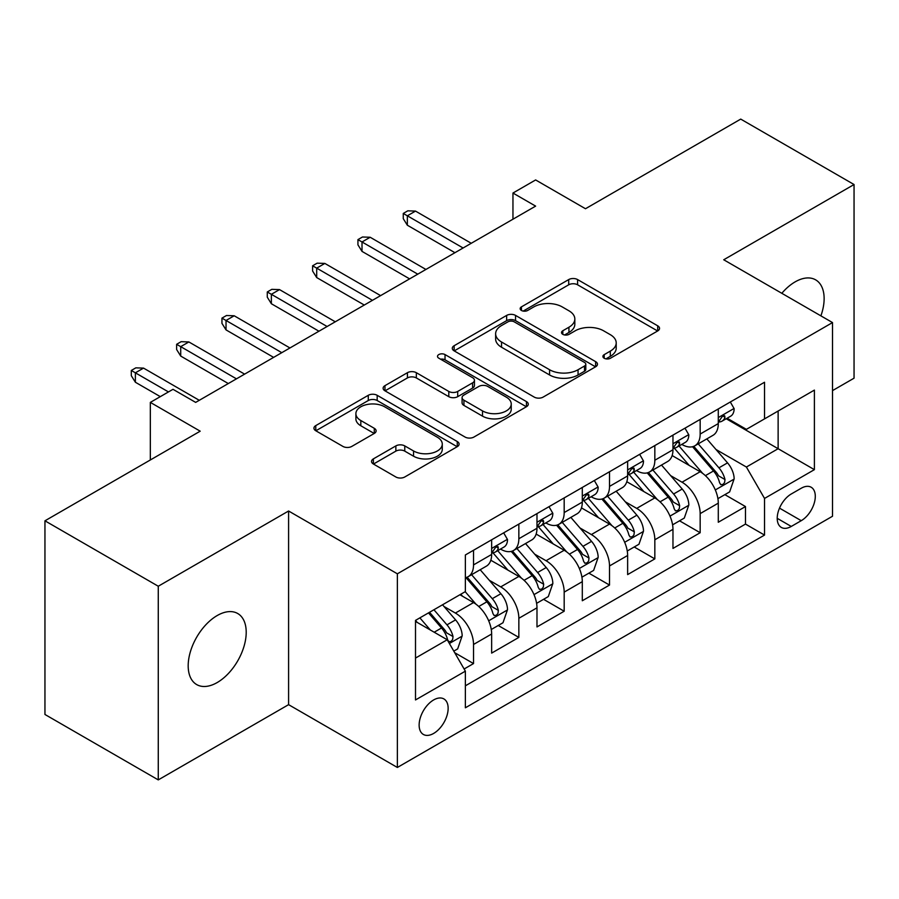 <?xml version="1.0" encoding="UTF-8"?>
<svg xmlns="http://www.w3.org/2000/svg" width="899" height="899" viewBox="0 0 899 899"><rect width="100%" height="100%" fill="white"/><g stroke="black" fill="none" stroke-linecap="round" stroke-linejoin="round"><path stroke-width="1.35" d="M604.195 358.24A4.405 2.54 0 0 0 610.421 358.24L657.697 330.944A6.293 3.63 0 0 0 659.54 328.382A6.293 3.63 0 0 0 657.697 325.809L577.607 279.578A6.293 3.63 0 0 0 568.707 279.578L521.442 306.862A4.405 2.54 0 0 0 520.15 308.66A4.405 2.54 0 0 0 521.442 310.458A4.405 2.54 0 0 0 527.668 310.458L533.781 306.93A20.138 11.62 0 0 1 562.257 306.93L568.932 310.784A20.138 11.62 0 0 1 574.832 319.01A20.138 11.62 0 0 1 568.932 327.225L562.819 330.753A4.405 2.54 0 0 0 561.527 332.551A4.405 2.54 0 0 0 562.819 334.349A4.405 2.54 0 0 0 569.045 334.349L575.169 330.821A20.138 11.62 0 0 1 603.634 330.821L610.309 334.675A20.138 11.62 0 0 1 616.208 342.89A20.138 11.62 0 0 1 610.309 351.116L604.195 354.644A4.405 2.54 0 0 0 602.903 356.442A4.405 2.54 0 0 0 604.195 358.24L604.195 354.644M217.198 682.543A41.028 23.689 120 0 0 244 646.392A41.028 23.689 120 0 0 237.707 613.511A41.028 23.689 120 0 0 217.198 615.545A41.028 23.689 120 0 0 190.397 651.696A41.028 23.689 120 0 0 196.679 684.577A41.028 23.689 120 0 0 217.198 682.543M820.899 315.864A41.028 23.689 120 0 0 815.64 279.847A41.028 23.689 120 0 0 795.121 281.881A41.028 23.689 120 0 0 781.815 293.299M433.633 733.438A20.508 11.844 120 0 0 447.039 715.368A20.508 11.844 120 0 0 443.892 698.928A20.508 11.844 120 0 0 433.633 699.95A20.508 11.844 120 0 0 420.238 718.02A20.508 11.844 120 0 0 423.384 734.461A20.508 11.844 120 0 0 433.633 733.438M373.388 458.872A6.293 3.63 0 0 0 371.545 461.445A6.293 3.63 0 0 0 373.388 464.008L395.863 476.987A6.293 3.63 0 0 0 404.764 476.987L457.265 446.668A6.293 3.63 0 0 0 459.097 444.106A6.293 3.63 0 0 0 457.265 441.533L377.175 395.302A6.293 3.63 0 0 0 368.275 395.302L315.774 425.609A6.293 3.63 0 0 0 313.931 428.171A6.293 3.63 0 0 0 315.774 430.745L342.912 446.41A6.293 3.63 0 0 0 351.812 446.41L374.276 433.442A6.293 3.63 0 0 0 376.119 430.868A6.293 3.63 0 0 0 374.276 428.306L360.825 420.53A16.834 9.72 0 0 1 355.892 413.664A16.834 9.72 0 0 1 366.286 404.685A16.834 9.72 0 0 1 384.626 406.786L437.352 437.229A16.834 9.72 0 0 1 442.274 444.106A16.834 9.72 0 0 1 431.891 453.085A16.834 9.72 0 0 1 413.551 450.972L404.764 445.904A6.293 3.63 0 0 0 395.863 445.904L373.388 458.872L373.388 464.008M832.519 390.616L854.05 378.187L854.05 184.531L740.731 119.106L585.485 208.737L535.624 179.946L512.958 193.038L535.624 206.118L195.667 402.392L173.001 389.312L150.335 402.392L150.335 459.962M158.269 586.238L158.269 779.894L288.59 704.659L288.59 511.003L158.269 586.238L44.95 520.813L200.196 431.183L150.335 402.392M288.59 511.003L397.369 573.809L832.519 322.572L832.519 516.24L397.369 767.465L397.369 573.809M854.05 184.531L723.729 259.766L832.519 322.572M534.231 397.1A6.293 3.63 0 0 0 543.131 397.1L595.632 366.781A6.293 3.63 0 0 0 597.475 364.219A6.293 3.63 0 0 0 595.632 361.645L515.543 315.414A6.293 3.63 0 0 0 506.643 315.414L454.141 345.722A6.293 3.63 0 0 0 452.298 348.284A6.293 3.63 0 0 0 454.141 350.857L534.231 397.1M440.555 359.195A4.405 2.54 0 0 1 445.027 359.814L445.027 354.577L526.443 401.595A6.293 3.63 0 0 1 528.286 404.157A6.293 3.63 0 0 1 526.443 406.73L473.942 437.038A6.293 3.63 0 0 1 465.041 437.038L384.963 390.807L384.963 385.66A6.293 3.63 0 0 0 383.12 388.233A6.293 3.63 0 0 0 384.963 390.807M384.963 385.66L407.427 372.692A6.293 3.63 0 0 1 416.327 372.692L448.803 391.447A6.293 3.63 0 0 0 457.703 391.447L472.604 382.839A6.293 3.63 0 0 0 474.447 380.266A6.293 3.63 0 0 0 472.604 377.704L438.791 358.173A4.405 2.54 0 0 1 437.51 356.375A4.405 2.54 0 0 1 440.229 354.026A4.405 2.54 0 0 1 445.027 354.577M158.269 779.894L44.95 714.469L44.95 520.813M464.12 669.002L473.526 663.574L454.714 652.708M444.016 606.488L455.388 613.062A25.644 14.8 60 0 1 473.526 644.471L491.652 633.997L491.652 653.101L518.847 637.402L498.226 625.49M489.337 580.316L500.721 586.89A25.644 14.8 60 0 1 518.847 618.298L536.984 607.825L536.984 626.929L564.179 611.23L543.558 599.318M534.669 554.155L546.053 560.718A25.644 14.8 60 0 1 564.179 592.126L582.305 581.653L582.305 600.757L609.511 585.058L588.879 573.157M579.99 527.983L591.373 534.557A25.644 14.8 60 0 1 609.511 565.954L627.637 555.492L627.637 574.596L654.832 558.886L634.211 546.985M625.322 501.811L636.706 508.385A25.644 14.8 60 0 1 654.832 539.782L672.969 529.32L672.969 548.424L700.164 532.725L700.164 513.621A25.644 14.8 -120 0 0 682.026 482.212L670.654 475.638M679.543 520.813L700.164 532.725M491.652 633.997A25.644 14.8 -120 0 0 473.526 602.588L459.928 594.745M536.984 607.825A25.644 14.8 -120 0 0 518.847 576.428L490.82 560.234M582.305 581.653A25.644 14.8 -120 0 0 564.179 550.255L536.152 534.073M627.637 555.492A25.644 14.8 -120 0 0 609.511 524.083L581.473 507.901M672.969 529.32A25.644 14.8 -120 0 0 654.832 497.911L626.805 481.729M801.245 488.236L791.266 493.989A19.868 11.473 120 0 0 778.287 511.497A19.868 11.473 120 0 0 781.332 527.421A19.868 11.473 120 0 0 791.266 526.443L801.245 520.678A19.868 11.473 120 0 0 814.224 503.17A19.868 11.473 120 0 0 811.179 487.247A19.868 11.473 120 0 0 801.245 488.236M415.507 658.068L447.23 639.751L465.367 671.16L465.367 707.794L764.532 535.074L764.532 498.439L746.395 467.031L715.975 449.478M465.367 671.16L415.507 699.95L415.507 620.389L465.367 591.598L465.367 554.964L764.532 382.244L764.532 418.878L814.393 390.099L814.393 469.649L764.532 498.439M500.485 549.064L500.721 549.21A25.644 14.8 60 0 0 513.543 550.48L531.669 540.007A25.644 14.8 -120 0 0 536.984 528.275L536.984 513.61M545.805 522.903L546.053 523.038A25.644 14.8 60 0 0 558.863 524.308L577.001 513.835A25.644 14.8 -120 0 0 582.305 502.103L582.305 487.449M591.137 496.731L591.373 496.866A25.644 14.8 60 0 0 604.195 498.136L622.333 487.674A25.644 14.8 -120 0 0 627.637 475.931L627.637 461.277M636.47 470.559L636.706 470.694A25.644 14.8 60 0 0 649.528 471.964L667.654 461.502A25.644 14.8 -120 0 0 672.969 449.758L672.969 435.105M465.367 685.813L745.485 524.083L745.485 506.553L718.29 522.252L718.29 503.148A25.644 14.8 -120 0 0 700.164 471.739L672.126 455.557M681.79 444.387L682.026 444.533A25.644 14.8 -120 0 0 694.848 445.803A25.644 14.8 -120 0 0 700.164 434.06L700.164 419.406M694.848 445.803L712.986 435.33A25.644 14.8 -120 0 0 718.29 423.586L718.29 408.933M473.526 550.255L473.526 564.909A25.644 14.8 60 0 1 468.21 576.641A25.644 14.8 60 0 1 465.367 577.686M468.21 576.641L486.348 566.179A25.644 14.8 -120 0 0 491.652 554.436L491.652 539.782M518.847 524.083L518.847 538.737A25.644 14.8 60 0 1 513.543 550.48M564.179 497.911L564.179 512.565A25.644 14.8 60 0 1 558.863 524.308M609.511 471.739L609.511 486.404A25.644 14.8 60 0 1 604.195 498.136M654.832 445.578L654.832 460.232A25.644 14.8 60 0 1 649.528 471.964M654.832 539.782L654.832 558.886M609.511 565.954L609.511 585.058M564.179 592.126L564.179 611.23M518.847 618.298L518.847 637.402M473.526 644.471L473.526 663.574M447.23 639.751L415.507 621.434M746.395 467.031L778.129 448.713L778.129 411.034L814.393 390.099M726.212 418.743L814.393 469.649M727.122 418.226L746.395 429.351L764.532 418.878M288.59 704.659L397.369 767.465M512.958 193.038L512.958 219.21M724.864 494.641L745.485 506.553M745.485 524.083L764.532 535.074M605.96 358.858L610.309 356.352A20.138 11.62 0 0 0 616.208 348.127L616.208 342.89M574.832 319.01L574.832 324.236A20.138 11.62 0 0 1 568.932 332.461L564.572 334.979M657.619 331.001L577.607 284.803A6.293 3.63 0 0 0 568.707 284.803L523.196 311.088M595.543 366.837L515.543 320.64A6.293 3.63 0 0 0 506.643 320.64L454.231 350.902M584.507 366.017A4.405 2.54 0 0 0 585.8 364.219A4.405 2.54 0 0 0 584.507 362.421L514.206 321.831A4.405 2.54 0 0 0 507.98 321.831L501.53 325.55A20.138 11.62 0 0 0 495.63 333.776A20.138 11.62 0 0 0 501.53 341.991L549.581 369.736A20.138 11.62 0 0 0 578.057 369.736L584.507 366.017L584.507 371.242A4.405 2.54 0 0 0 585.8 369.444L585.8 364.219M495.63 333.776L495.63 339.013A20.138 11.62 0 0 0 501.53 347.228L501.53 341.991M584.507 371.242L578.057 374.973A20.138 11.62 0 0 1 549.581 374.973L501.53 347.228M385.042 390.851L407.427 377.928L407.427 372.692M474.447 380.266L474.447 385.502A6.293 3.63 0 0 1 472.604 388.076L457.703 396.673A6.293 3.63 0 0 1 448.803 396.673L416.327 377.928A6.293 3.63 0 0 0 407.427 377.928M445.027 359.814L526.365 406.775M482.505 410.899A16.834 9.72 0 0 0 500.855 413.012A16.834 9.72 0 0 0 511.239 404.033A16.834 9.72 0 0 0 506.317 397.156L487.741 386.435A6.293 3.63 0 0 0 478.841 386.435L463.929 395.043A6.293 3.63 0 0 0 462.086 397.605A6.293 3.63 0 0 0 463.929 400.179L482.505 410.899L482.505 416.136A16.834 9.72 0 0 0 500.855 418.237A16.834 9.72 0 0 0 511.239 409.259L511.239 404.033M462.086 397.605L462.086 402.842A6.293 3.63 0 0 0 463.929 405.415L463.929 400.179M482.505 416.136L463.929 405.415M442.274 444.106L442.274 449.331A16.834 9.72 0 0 1 431.891 458.31A16.834 9.72 0 0 1 413.551 456.209L404.764 451.129A6.293 3.63 0 0 0 395.863 451.129L373.478 464.053M355.892 413.664L355.892 418.9A16.834 9.72 0 0 0 360.825 425.766L360.825 420.53M374.198 433.487L360.825 425.766M457.175 446.724L377.175 400.527A6.293 3.63 0 0 0 368.275 400.527L315.852 430.79M717.908 498.653L729.628 491.899L734.157 478.807A16.991 9.81 -120 0 0 727.538 462.861L706.828 438.881M702.681 473.402L679.015 445.994M689.207 465.424L675.475 449.511A40.702 23.498 -120 0 0 674.216 448.095M692.545 446.724L713.491 470.975A16.991 9.81 60 0 1 719.548 482.673L720.784 484.685L723.077 484.37L724.616 482.493L724.987 479.538A16.991 9.81 -120 0 0 718.93 467.828L698.22 443.859M693.77 446.32L716.278 472.38A8.653 5.001 60 0 1 718.458 475.773L724.987 479.538M730.303 401.999L734.157 408.674A16.991 9.81 60 0 1 730.64 416.192L722.032 421.159A16.991 9.81 -120 0 0 724.987 417.248L724.628 415.743L722.504 416.17L719.548 420.395A16.991 9.81 60 0 1 718.29 422.811M718.863 421.957L718.93 421.957A16.991 9.81 -120 0 0 722.032 421.159M463.097 247.989L407.348 215.805L407.348 225.222L403.269 218.682L403.269 213.445L407.348 215.805L415.507 211.096L471.256 243.281M407.348 225.222L454.939 252.698M403.269 213.445L407.798 210.827L415.507 211.096M672.587 524.825L684.296 518.06L688.825 504.98A16.991 9.81 -120 0 0 682.217 489.034L661.507 465.053M657.349 499.574L633.683 472.166M643.886 491.596L630.143 475.683A40.702 23.498 -120 0 0 628.884 474.267M647.213 472.885L668.159 497.147A16.991 9.81 60 0 1 674.216 508.845L675.452 510.857L677.745 510.531L679.284 508.665L679.655 505.699A16.991 9.81 -120 0 0 673.598 494.001L652.888 470.02M648.449 472.492L670.957 498.552A8.653 5.001 60 0 1 673.137 501.934L679.655 505.699M627.255 550.997L638.975 544.232L643.504 531.152A16.991 9.81 -120 0 0 636.885 515.194L616.175 491.225M612.028 525.746L588.351 498.338M598.554 517.757L584.822 501.856A40.702 23.498 -120 0 0 583.552 500.44M601.892 499.057L622.838 523.308A16.991 9.81 60 0 1 628.895 535.017L630.132 537.029L632.424 536.703L633.964 534.838L634.334 531.871A16.991 9.81 -120 0 0 628.277 520.173L607.567 496.192M603.117 498.664L625.625 524.724A8.653 5.001 60 0 1 627.805 528.106L634.334 531.871M581.934 577.169L593.643 570.404L598.172 557.324A16.991 9.81 -120 0 0 591.553 541.367L570.843 517.386M566.696 551.907L543.03 524.51M553.233 543.929L539.49 528.028A40.702 23.498 -120 0 0 538.231 526.612M556.56 525.23L577.506 549.48A16.991 9.81 60 0 1 583.563 561.178L584.799 563.201L587.092 562.875L588.631 561.01L589.002 558.043A16.991 9.81 -120 0 0 582.945 546.345L562.235 522.364M557.796 524.836L580.304 550.896A8.653 5.001 60 0 1 582.485 554.278L589.002 558.043M536.602 603.341L548.311 596.576L552.84 583.485A16.991 9.81 -120 0 0 546.232 567.539L525.522 543.558M521.375 578.079L497.698 550.671M507.901 570.101L494.158 554.2A40.702 23.498 -120 0 0 492.899 552.784M511.228 551.402L532.174 575.652A16.991 9.81 60 0 1 538.231 587.35L539.467 589.362L541.771 589.047L543.299 587.182L543.67 584.215A16.991 9.81 -120 0 0 537.613 572.506L516.903 548.536M512.464 550.997L534.972 577.057A8.653 5.001 60 0 1 537.153 580.451L543.67 584.215M684.982 428.171L688.825 434.846A16.991 9.81 60 0 1 685.308 442.364L676.7 447.331A16.991 9.81 -120 0 0 679.655 443.421L679.296 441.915L677.172 442.33L674.216 446.556A16.991 9.81 60 0 1 672.969 448.972M673.531 448.129L673.598 448.129A16.991 9.81 -120 0 0 676.7 447.331M417.765 274.161L362.016 241.977L362.016 251.394L357.937 244.854L357.937 239.617L362.016 241.977L370.174 237.257L425.924 269.453M362.016 251.394L409.607 278.87M357.937 239.617L362.466 236.999L370.174 237.257M639.65 454.343L643.504 461.018A16.991 9.81 60 0 1 639.987 468.525L631.368 473.503A16.991 9.81 -120 0 0 634.334 469.593L633.975 468.087L631.851 468.503L628.895 472.728A16.991 9.81 60 0 1 627.637 475.144M628.21 474.301L628.277 474.301A16.991 9.81 -120 0 0 631.368 473.503M372.444 300.333L316.695 268.138L316.695 277.566L312.605 271.026L312.605 265.789L316.695 268.138L324.854 263.429L380.603 295.625M316.695 277.566L364.286 305.042M312.605 265.789L317.145 263.171L324.854 263.429M594.318 480.516L598.172 487.179A16.991 9.81 60 0 1 594.655 494.697L586.047 499.675A16.991 9.81 -120 0 0 589.002 495.754L588.643 494.248L586.519 494.675L583.563 498.9A16.991 9.81 60 0 1 582.305 501.316M582.878 500.462L582.945 500.462A16.991 9.81 -120 0 0 586.047 499.675M327.112 326.506L271.363 294.31L271.363 303.738L267.284 297.187L267.284 291.961L271.363 294.31L279.522 289.602L335.271 321.786M271.363 303.738L318.954 331.214M267.284 291.961L271.813 289.343L279.522 289.602M548.997 506.676L552.84 513.351A16.991 9.81 60 0 1 549.334 520.869L540.715 525.836A16.991 9.81 -120 0 0 543.67 521.926L543.322 520.42L541.198 520.847L538.231 525.072A16.991 9.81 60 0 1 536.984 527.488M537.546 526.634L537.613 526.634A16.991 9.81 -120 0 0 540.715 525.836M281.792 352.666L226.031 320.482L226.031 329.899L221.952 323.359L221.952 318.122L226.031 320.482L234.19 315.774L289.95 347.958M226.031 329.899L273.633 357.386M221.952 318.122L226.492 315.515L234.19 315.774M491.27 629.502L502.991 622.749L507.519 609.657A16.991 9.81 -120 0 0 500.9 593.711L480.19 569.73M476.043 604.252L465.199 591.699M462.569 596.273L460.805 594.228M465.907 577.563L486.853 601.824A16.991 9.81 60 0 1 492.91 613.523L494.147 615.534L496.439 615.208L497.979 613.343L498.349 610.387A16.991 9.81 -120 0 0 492.292 598.678L471.582 574.697M467.132 577.169L489.64 603.229A8.653 5.001 60 0 1 491.82 606.611L498.349 610.387M503.665 532.849L507.519 539.524A16.991 9.81 60 0 1 504.002 547.042L495.394 552.008A16.991 9.81 -120 0 0 498.349 548.098L497.99 546.592L495.866 547.008L492.91 551.233A16.991 9.81 60 0 1 491.652 553.66M492.225 552.806L492.292 552.806A16.991 9.81 -120 0 0 495.394 552.008M236.459 378.839L180.71 346.654L180.71 356.071L176.631 349.531L176.631 344.295L180.71 346.654L188.869 341.946L244.618 374.13M180.71 356.071L228.301 383.547M176.631 344.295L181.16 341.676L188.869 341.946M453.804 651.134L457.658 648.909L462.187 635.829A16.991 9.81 -120 0 0 455.579 619.883L442.533 604.78M430.363 630.019L419.867 617.871M417.248 622.445L415.507 620.422M428.486 612.893L441.521 627.985A16.991 9.81 60 0 1 447.578 639.695L448.815 641.706L451.107 641.38L452.647 639.515L453.017 636.548A16.991 9.81 -120 0 0 446.96 624.85L433.925 609.758M429.531 612.286L444.32 629.401A8.653 5.001 60 0 1 446.5 632.784L453.017 636.548M168.473 391.93L135.378 372.827L135.378 382.244L131.299 375.703L131.299 370.467L135.378 372.827L143.537 368.107L199.286 400.302M135.378 382.244L160.303 396.639M131.299 370.467L135.828 367.848L143.537 368.107M455.388 613.062L473.526 602.588M500.721 586.89L518.847 576.428M546.053 560.718L564.179 550.255M591.373 534.557L609.511 524.083M636.706 508.385L654.832 497.911M682.026 482.212L700.164 471.739M700.164 434.06L718.29 423.586M473.526 564.909L491.652 554.436M518.847 538.737L536.984 528.275M564.179 512.565L582.305 502.103M609.511 486.404L627.637 475.931M654.832 460.232L672.969 449.758M700.164 513.621L718.29 503.148M779.512 508.137L801.245 520.678M777.219 518.33L791.266 526.443M610.309 356.352L610.309 351.116M562.819 334.349L562.819 330.753M568.932 332.461L568.932 327.225M521.442 310.458L521.442 306.862M568.707 284.803L568.707 279.578M577.607 284.803L577.607 279.578M657.697 330.944L657.697 325.809M454.141 350.857L454.141 345.722M506.643 320.64L506.643 315.414M515.543 320.64L515.543 315.414M595.632 366.781L595.632 361.645M549.581 374.973L549.581 369.736M578.057 374.973L578.057 369.736M416.327 377.928L416.327 372.692M448.803 396.673L448.803 391.447M457.703 396.673L457.703 391.447M472.604 388.076L472.604 382.839M526.443 406.73L526.443 401.595M395.863 451.129L395.863 445.904M404.764 451.129L404.764 445.904M413.551 456.209L413.551 450.972M374.276 433.442L374.276 428.306M315.774 430.745L315.774 425.609M368.275 400.527L368.275 395.302M377.175 400.527L377.175 395.302M457.265 446.668L457.265 441.533M715.323 489.944L734.045 479.133M718.93 467.828L727.538 462.861M705.389 475.65L713.491 470.975M734.045 408.483L718.29 417.574M722.796 415.979L724.987 417.248M669.991 516.116L688.713 505.305M673.598 494.001L682.217 489.034M660.057 501.822L668.159 497.147M624.67 542.288L643.392 531.478M628.277 520.173L636.885 515.194M614.736 527.994L622.838 523.308M579.338 568.46L598.06 557.65M582.945 546.345L591.553 541.367M569.404 554.155L577.506 549.48M534.006 594.621L552.739 583.822M537.613 572.506L546.232 567.539M524.072 580.327L532.174 575.652M688.713 434.644L672.969 443.746M677.464 442.151L679.655 443.421M643.392 460.816L627.637 469.907M632.132 468.323L634.334 469.593M598.06 486.988L582.305 496.079M586.811 494.495L589.002 495.754M552.739 513.16L536.984 522.252M541.479 520.667L543.67 521.926M488.685 620.793L507.407 609.983M492.292 598.678L500.9 593.711M478.751 606.499L486.853 601.824M507.407 539.333L491.652 548.424M496.158 546.828L498.349 548.098M449.388 643.482L462.075 636.155M446.96 624.85L455.579 619.883M434.195 632.222L441.521 627.985"/></g></svg>

